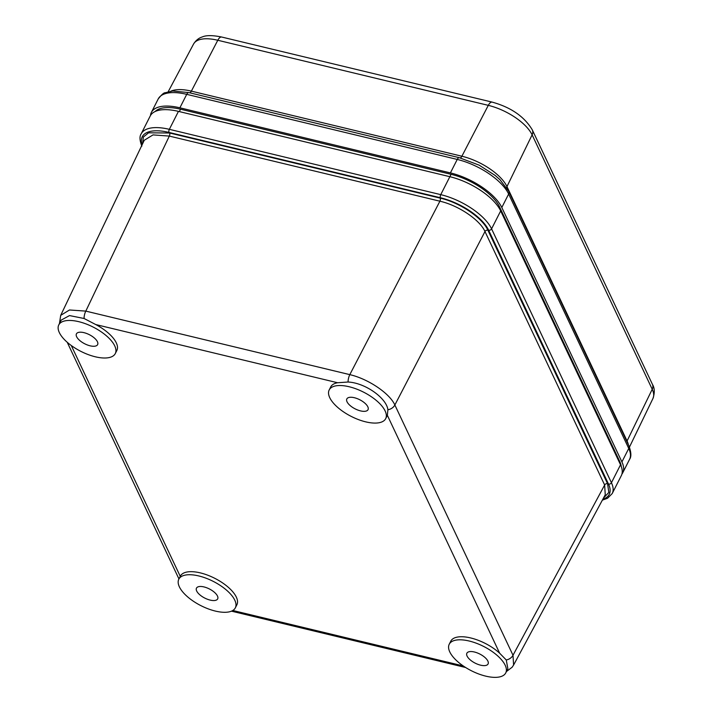 <?xml version="1.0" encoding="UTF-8"?>
<svg xmlns="http://www.w3.org/2000/svg" width="713" height="713" viewBox="0 0 713 713"><rect width="100%" height="100%" fill="white"/><g stroke="black" fill="none" stroke-linecap="round" stroke-linejoin="round"><path stroke-width="1.07" d="M150.479 115.524A45.249 19.438 26.9 0 1 151.379 112.413A45.249 19.438 26.9 0 1 179.89 107.806L450.402 172.903A45.249 19.438 26.9 0 1 501.809 207.501L621.914 461.926A45.249 19.438 26.9 0 1 622.699 472.879A45.249 19.438 26.9 0 1 621.879 474.181M155.104 111.54A42.709 18.351 26.9 0 1 180.549 109.214L451.071 174.311A42.709 18.351 26.9 0 1 499.59 206.966L619.695 461.391A42.709 18.351 26.9 0 1 621.255 466.498M505.74 672.92L507.87 668.714L506.257 659.971L499.661 653.224A31.684 13.609 -153.1 0 0 471.017 638.028A31.684 13.609 -153.1 0 0 450.776 641.183L449.226 644.249A31.684 13.609 -153.1 0 0 449.778 651.914A31.684 13.609 -153.1 0 0 478.583 673.919A31.684 13.609 -153.1 0 0 505.74 672.92A31.684 13.609 -153.1 0 0 504.358 663.696A31.684 13.609 -153.1 0 0 475.125 642.787A31.684 13.609 -153.1 0 0 449.226 644.249M59.446 323.568L60.703 315.36L69.491 309.986L85.81 311.109L349.807 374.637A7.986 3.494 103.5 0 0 348.069 382.016L337.632 382.747A31.684 13.609 -153.1 0 0 330.734 386.901L329.183 389.966A31.684 13.609 -153.1 0 0 329.727 397.631A31.684 13.609 -153.1 0 0 358.541 419.636A31.684 13.609 -153.1 0 0 385.688 418.638A31.684 13.609 -153.1 0 0 386.036 413.397A31.684 13.609 -153.1 0 0 358.398 389.779A31.684 13.609 -153.1 0 0 329.183 389.966M385.688 418.638L387.248 415.572A31.684 13.609 -153.1 0 0 387.364 415.331L387.89 409.752C386.553 398.166 365.386 382.872 348.069 382.016M115.283 353.568L116.843 350.502A31.684 13.609 -153.1 0 0 95.72 324.54L84.063 318.488L69.517 315.574L61.211 320.101L58.778 324.896A31.684 13.609 -153.1 0 0 59.322 332.561A31.684 13.609 -153.1 0 0 88.136 354.566A31.684 13.609 -153.1 0 0 115.283 353.568A31.684 13.609 -153.1 0 0 94.169 327.597A31.684 13.609 -153.1 0 0 58.778 324.896M235.335 607.85L236.885 604.784A31.684 13.609 -153.1 0 0 214.782 578.314A31.684 13.609 -153.1 0 0 180.371 576.113L178.82 579.179A31.684 13.609 -153.1 0 0 179.373 586.844A31.684 13.609 -153.1 0 0 225.941 612.271A31.684 13.609 -153.1 0 0 235.335 607.85A31.684 13.609 -153.1 0 0 213.232 581.371A31.684 13.609 -153.1 0 0 178.82 579.179M506.257 659.971A7.986 6.31 -25.3 0 0 513.004 655.256L513.592 665.042L512.148 667.216L506.426 671.548M142.627 143.687L143.322 137.074L148.571 132.805L169.649 133.01L440.233 198.125A2.282 0.998 -76.5 0 1 439.912 201.2L349.807 374.637C368.247 378.897 389.744 393.416 394.859 405.002L484.983 231.529C479.894 219.88 458.441 205.389 439.912 201.2L169.329 136.085L153.037 134.9L144.267 140.265L60.703 315.36M141.869 146.165C139.641 140.452 139.409 136.352 141.156 133.884L150.256 115.943A44.741 19.215 26.9 0 1 178.446 111.38L449.85 176.69A44.741 19.215 26.9 0 1 500.678 210.905L620.533 464.796A44.741 19.215 26.9 0 1 621.317 475.624L612.209 493.565A44.741 19.215 26.9 0 0 611.433 482.737L620.533 464.796M387.89 409.752A7.986 6.31 154.7 0 0 394.859 405.002L513.004 655.256L604.642 485.009L484.983 231.529A2.282 1.8 154.7 0 1 487.888 230.201L607.556 483.681L608.831 492.442L603.465 498.093M84.063 318.488A7.986 3.494 103.5 0 1 85.81 311.109L169.329 136.085A2.282 0.998 -76.5 0 0 169.649 133.01M513.592 665.042L605.257 494.76L604.642 485.009A2.282 1.8 154.7 0 1 607.556 483.681M347.044 401.802A11.88 5.107 -153.1 0 0 357.846 410.055A11.88 5.107 -153.1 0 0 368.033 409.681A11.88 5.107 -153.1 0 0 367.828 406.802A11.88 5.107 -153.1 0 0 357.026 398.549A11.88 5.107 -153.1 0 0 346.839 398.923A11.88 5.107 -153.1 0 0 347.044 401.802M467.086 656.085A11.88 5.107 -153.1 0 0 477.888 664.338A11.88 5.107 -153.1 0 0 488.075 663.963A11.88 5.107 -153.1 0 0 487.87 661.085A11.88 5.107 -153.1 0 0 477.068 652.832A11.88 5.107 -153.1 0 0 466.881 653.206A11.88 5.107 -153.1 0 0 467.086 656.085M196.681 591.015A11.88 5.107 -153.1 0 0 207.483 599.268A11.88 5.107 -153.1 0 0 217.67 598.893A11.88 5.107 -153.1 0 0 217.465 596.015A11.88 5.107 -153.1 0 0 206.663 587.762A11.88 5.107 -153.1 0 0 196.476 588.136A11.88 5.107 -153.1 0 0 196.681 591.015M76.639 336.732A11.88 5.107 -153.1 0 0 87.441 344.985A11.88 5.107 -153.1 0 0 97.628 344.611A11.88 5.107 -153.1 0 0 97.423 341.732A11.88 5.107 -153.1 0 0 86.621 333.479A11.88 5.107 -153.1 0 0 76.434 333.853A11.88 5.107 -153.1 0 0 76.639 336.732M652.404 384.298L532.299 129.873A7.986 6.31 154.7 0 1 532.112 134.846L652.226 389.271A38.564 16.568 26.9 0 1 652.956 398.478C654.873 392.72 654.686 387.988 652.404 384.298A7.986 6.31 154.7 0 1 652.226 389.271L627.075 440.99A39.678 17.05 26.9 0 1 628.349 444.671M532.299 129.873C524.349 116.584 510.98 107.342 492.202 102.128A7.986 3.494 103.5 0 0 488.298 105.355A38.564 16.568 26.9 0 1 532.112 134.846L506.97 186.574L627.075 440.99A4.18 3.307 154.7 0 0 626.861 441.525M170.71 91.246A39.678 17.05 26.9 0 1 191.369 91.13L217.786 40.258A38.564 16.568 26.9 0 0 193.544 44.063C197.225 38.19 201.583 37.228 202.314 36.924C206.271 35.178 212.724 35.213 221.681 37.031A7.986 3.494 103.5 0 0 217.786 40.258L488.298 105.355L461.881 156.227A39.678 17.05 26.9 0 1 506.97 186.574A4.18 3.307 154.7 0 0 506.64 187.617M189.738 92.815A4.18 1.827 103.5 0 0 191.369 91.13L461.881 156.227A4.18 1.827 103.5 0 1 460.241 157.912M628.875 445.785L508.77 191.369A4.18 3.307 154.7 0 1 508.645 194.034L628.75 448.45A45.249 19.438 26.9 0 1 629.534 459.404C631.495 456.766 631.272 452.229 628.875 445.785A4.18 3.307 154.7 0 1 628.75 448.45L621.914 461.926M459.573 157.805A4.18 1.827 103.5 0 0 459.315 157.689A4.18 1.827 103.5 0 0 457.238 159.436A45.249 19.438 26.9 0 1 508.645 194.034L501.809 207.501M189.061 92.708A4.18 1.827 103.5 0 0 188.793 92.592A4.18 1.827 103.5 0 0 186.726 94.339L457.238 159.436L450.402 172.903M508.77 191.369L500.063 179.792L495.134 175.425L479.216 165.184L459.315 157.689L188.793 92.592L172.769 91.006L165.211 92.743C163.919 92.601 161.584 94.669 158.215 98.947A45.249 19.438 26.9 0 1 186.726 94.339L179.89 107.806M619.695 461.391L619.303 462.176M179.337 111.602L180.549 109.214M451.071 174.311L440.75 194.64A44.741 19.215 26.9 0 1 491.578 228.846L500.678 210.905M499.073 207.991L499.59 206.966M499.661 653.224L387.364 415.331M337.632 382.747L95.72 324.54M71.282 345.511L180.255 576.354M232.803 610.488L463.236 665.933M602.841 499.252A42.459 18.235 -153.1 0 0 608.51 484.091L488.646 230.201A42.459 18.235 -153.1 0 0 440.411 197.742L169.008 132.431A42.459 18.235 -153.1 0 0 142.101 144.801M440.233 198.125C459.769 202.554 482.505 217.902 487.888 230.201M141.156 133.884A44.741 19.215 26.9 0 1 169.346 129.329L178.446 111.38M488.646 230.201A2.282 1.8 -25.3 0 0 491.578 228.846L611.433 482.737A2.282 1.8 -25.3 0 1 608.51 484.091M169.008 132.431A2.282 0.998 103.5 0 1 169.346 129.329L440.75 194.64A2.282 0.998 103.5 0 0 440.411 197.742M221.681 37.031L492.202 102.128M652.956 398.478L629.454 447.104M193.544 44.063L168.188 91.745M629.534 459.404L622.699 472.879M158.215 98.947L151.379 112.413M465.634 667.511L231.467 611.157M178.945 578.938L67.209 342.258M602.36 500.152L607.565 498.253L612.209 493.565"/></g></svg>
